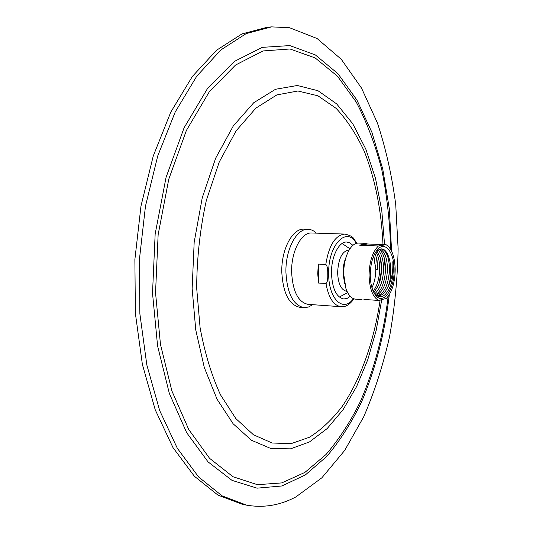 <?xml version="1.0" encoding="UTF-8"?>
<svg xmlns="http://www.w3.org/2000/svg" width="533" height="533" viewBox="0 0 533 533"><rect width="100%" height="100%" fill="white"/><g stroke="black" fill="none" stroke-linecap="round" stroke-linejoin="round"><path stroke-width="0.8" d="M271.637 26.877L267.493 27.216L242.002 33.892L216.545 50.242L192.346 76.472L170.78 112.137L153.251 156.009L140.978 206.051L134.876 259.544L135.382 313.377L142.378 364.425L155.256 409.884L172.992 447.6L194.332 476.202L217.95 495.11L242.608 504.405L246.699 505.171C263.788 508.076 280.205 505.311 295.955 496.876L321.899 477.768L344.658 450.478L363.706 416.813C374.512 391.828 383.127 365.138 389.55 336.743C394.7 307.788 397.558 278.439 398.124 248.698L395.739 204.712C391.995 175.93 385.885 148.694 377.424 122.996L361.507 88.072L341.273 59.283L317.068 38.509L289.552 27.729L271.637 26.877L246.239 33.559L220.862 49.935L196.73 76.226L175.224 111.977L157.728 155.962L145.476 206.138L139.38 259.778L139.866 313.757L146.828 364.938L159.653 410.503L177.329 448.3L198.589 476.955L222.128 495.883L246.699 505.171M299.979 307.341C289.146 305.043 283.083 293.33 281.797 272.203C281.164 249.431 292.577 228.131 304.057 229.177L308.114 229.303C296.681 228.257 285.308 249.611 285.928 272.43C287.207 293.603 293.243 305.342 304.03 307.634L299.979 307.341M312.698 304.676L308.427 307.048L304.03 307.634M316.429 233.148C313.864 230.702 311.092 229.423 308.114 229.303M318.281 264.082L325.79 264.455C328.941 245.253 335.284 235.126 344.811 234.074L311.752 232.994C301.372 232.028 291.071 251.496 291.624 272.263C292.77 291.564 298.233 302.258 308.027 304.343L341.027 306.708C333.571 305.549 328.555 297.807 325.989 283.483L318.487 283.036L317.748 273.696L318.281 264.082L318.487 283.036M325.79 264.455C327.189 265.547 327.842 268.759 327.755 274.082C327.935 279.485 327.342 282.617 325.989 283.483M350.241 296.341L347.083 298.427L343.812 298.993C336.396 297.347 332.279 288.819 331.473 273.402C331.113 256.859 338.915 241.262 346.783 242.042L349.974 242.941L352.899 245.347M346.996 291.284L346.543 291.258C341.167 290.065 338.195 283.882 337.622 272.716C338.335 258.885 342.019 251.316 348.695 250.017L349.148 250.037M345.997 257.406C344.005 261.923 343.005 267.12 343.005 273.003L344.631 283.629M362.034 299.606L355.578 299.173C351.547 298.753 348.342 295.242 345.957 288.653L343.685 273.989C343.692 265.867 345.078 258.718 347.842 252.549C350.894 246.239 354.452 243.081 358.502 243.081L364.965 243.321L359.788 245.273L378.45 245.986C372.52 251.736 369.389 261.53 369.063 275.354C369.562 288.979 372.787 297.334 378.73 300.439L363.939 299.446M378.73 300.439L386.325 298.427C391.968 292.364 394.926 282.776 395.2 269.671C394.84 256.679 391.808 248.351 386.092 244.687L367.597 243.987L364.965 243.321M367.597 243.987L359.788 245.273M386.092 244.687L378.45 245.986M370.248 275.101C370.455 263.622 372.94 255.041 377.697 249.357C385.286 240.689 394.347 252.635 394.107 269.911C394.593 289.619 382.941 305.855 375.325 294.929C372.107 290.405 370.415 283.796 370.248 275.101M374.353 293.463C379.942 299.446 385.139 297.347 389.936 287.16C391.968 282.11 393.074 276.367 393.254 269.945L392.781 261.77C393.301 271.797 391.535 280.471 387.484 287.807C394.114 274.049 390.129 248.525 381.188 248.878L376.258 251.156M392.781 261.77C393.787 269.478 393.161 277.073 390.896 284.542M388.564 259.831C389.916 267.619 389.47 275.501 387.238 283.463M376.225 295.249C382.834 292.111 386.578 283.649 387.444 269.865C387.331 258.352 384.806 251.396 379.882 248.998M375.792 295.042L378.183 295.735C381.688 295.808 384.793 293.17 387.484 287.807M377.217 295.582C380.862 294.989 383.913 291.744 386.378 285.848C389.81 276.274 390.356 266.866 388.004 257.626C386.352 252.262 384.007 249.344 380.968 248.878M374.852 253.468L376.471 257.792L377.757 269.378L375.785 269.278C375.758 276.38 374.479 282.557 371.961 287.787M373.193 291.198C377.191 285.795 379.343 278.552 379.656 269.471C379.729 261.916 378.443 256.047 375.785 251.869M378.87 249.324C381.155 250.67 382.907 253.448 384.14 257.659L385.492 270.931L384.693 277.873L382.581 285.322C380.662 290.072 378.277 293.197 375.419 294.689M376.778 250.67L380.309 257.752L381.641 269.571L378.776 284.835L373.919 292.704M374.639 293.823C380.062 289.073 383.034 281.018 383.547 269.671C383.527 260.011 381.615 253.422 377.81 249.89M377.757 269.378L375.785 269.278L373.826 255.613M384.713 259.997C385.979 267.533 385.552 275.148 383.454 282.85M380.882 260.171C382.061 267.479 381.648 274.861 379.649 282.317M377.071 260.397L377.664 269.138M375.785 269.278L373.613 256.113M370.248 275.348L370.622 268.299M391.595 251.07L389.31 208.656L382.754 169.061L371.934 132.384L356.93 100.057L337.935 73.661L315.336 54.912L289.792 45.591L262.316 47.35L234.3 61.462L207.544 88.465L184.105 127.76L166.056 177.389L155.156 234.007L152.518 293.21L157.595 346.004L169.334 393.407L186.637 432.643L208.057 461.891L232.015 480.373L257.039 488.161L281.817 485.983L305.336 474.956L326.809 456.381C339.941 440.784 351.527 422.622 361.567 401.902C375.485 369.069 384.733 333.332 389.323 294.669M390.669 249.344C389.903 221.961 386.938 195.431 381.788 169.754C375.399 144.909 366.864 122.323 356.191 101.99L337.422 76.166L315.143 57.924L290.005 48.983L263.009 50.948L235.533 65.039L209.329 91.736L186.403 130.425L168.774 179.181L158.134 234.727L155.543 292.777L160.473 344.445L171.879 390.909L188.715 429.458L209.589 458.333L232.988 476.729L257.466 484.697L281.77 482.905L304.889 472.411L326.043 454.469C339.015 439.325 350.481 421.636 360.435 401.402C374.266 369.309 383.527 334.271 388.224 296.288M381.748 299.639L376.138 330.62L367.703 359.908L356.584 386.618L342.972 409.844L327.142 428.605L309.473 441.93L290.485 448.853L270.857 448.506L251.416 440.251L233.134 423.782L217.078 399.27L204.299 367.517L195.758 329.947L192.14 288.586L194.172 242.282L202.254 197.756L215.685 158.141L233.321 125.915L253.748 102.716L275.521 89.271L297.307 85.493L317.981 90.723L336.669 103.895L352.746 123.756L365.778 149.013L375.505 178.368L381.788 210.622L384.56 244.627M380.116 300.072C374.159 340.853 361.028 378.75 342.066 406.599C332.119 419.571 321.266 429.778 309.5 437.22L291.125 443.636L272.163 443.016L253.441 434.761L235.872 418.618L220.475 394.793C211.568 375.332 204.779 352.999 200.102 327.788L196.657 287.933C196.877 257.839 200.108 228.63 206.364 200.301L219.25 162.005L236.186 130.758L255.847 108.152L276.847 94.907L297.914 90.996L317.948 95.807L336.103 108.346C347.09 120.078 356.55 134.563 364.492 151.805C375.252 179.588 381.415 210.508 382.994 244.567M353.406 298.647C343.492 312.978 328.528 299.213 328.674 273.969C327.835 245.06 346.743 225.526 356.291 243.381M353.999 298.866C349.721 304.643 345.397 307.261 341.027 306.708M344.811 234.074C354.978 236.492 353.232 238.937 356.903 243.221M339.308 297.068L347.643 292.604M349.928 248.791L342.106 243.488M376.558 250.737L377.697 249.357M374.333 293.436L375.325 294.929"/></g></svg>
